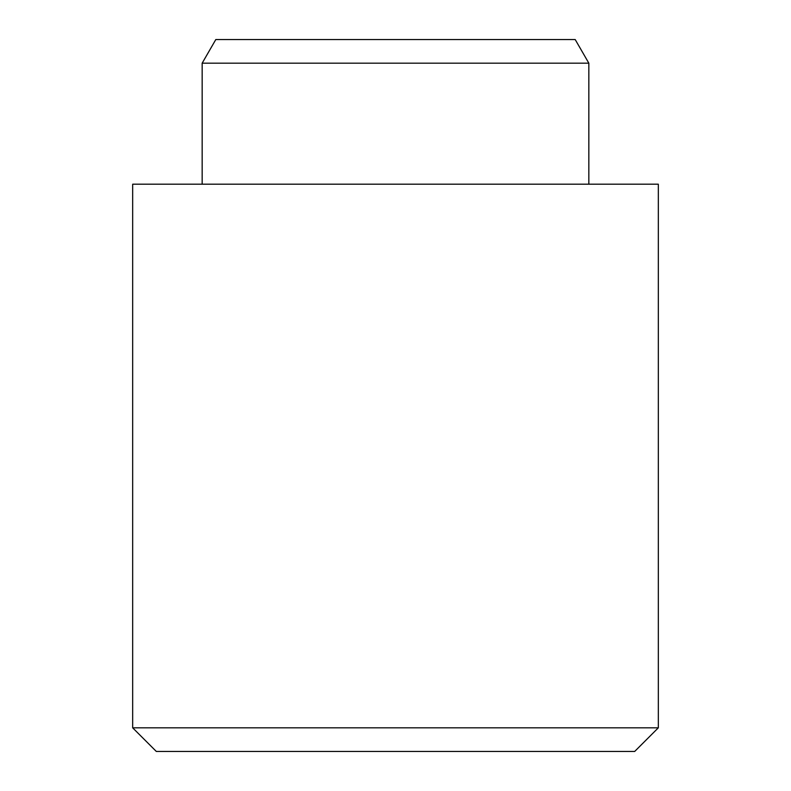 <?xml version="1.0" encoding="UTF-8"?>
<svg xmlns="http://www.w3.org/2000/svg" width="791" height="791" viewBox="0 0 791 791"><rect width="100%" height="100%" fill="white"/><g stroke="black" fill="none" stroke-linecap="round" stroke-linejoin="round"><path stroke-width="1.19" d="M634.689 751.45L156.311 751.45L132.67 727.819L658.33 727.819L634.689 751.45M202.16 63.181L215.805 39.55L575.195 39.55L588.84 63.181L202.16 63.181L202.16 184.194M658.33 727.819L658.33 184.194L132.67 184.194L132.67 727.819M588.84 63.181L588.84 184.194"/></g></svg>
